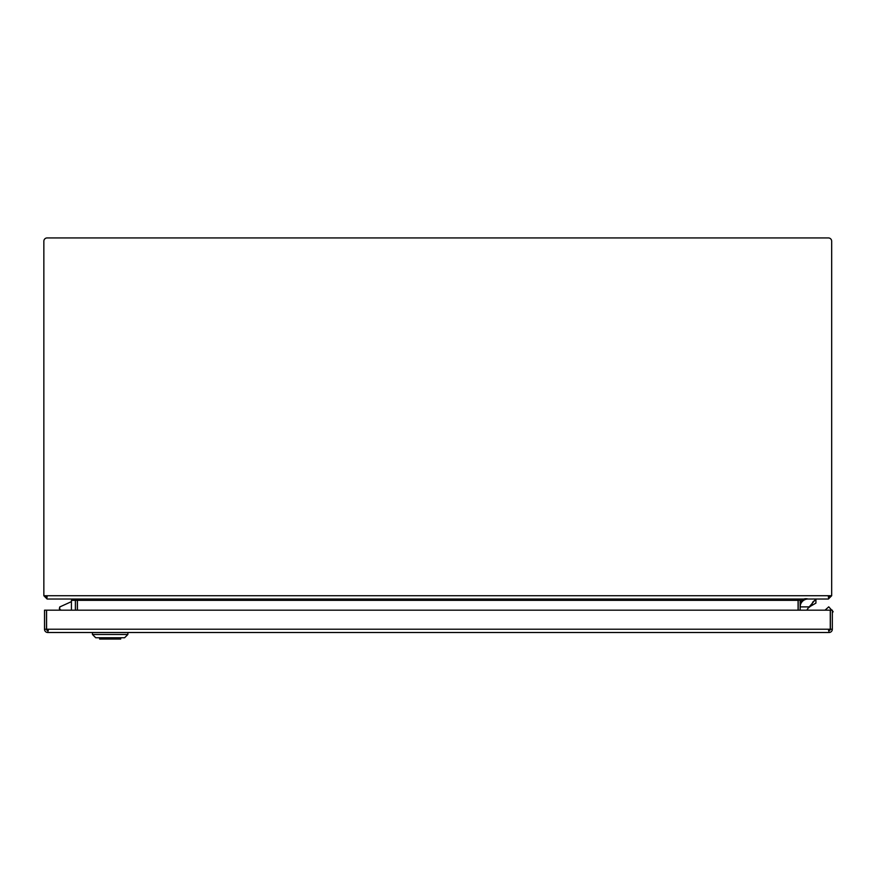 <?xml version="1.0" encoding="UTF-8"?>
<svg xmlns="http://www.w3.org/2000/svg" width="877" height="877" viewBox="0 0 877 877"><rect width="100%" height="100%" fill="white"/><g stroke="black" fill="none" stroke-linecap="round" stroke-linejoin="round"><path stroke-width="1.32" d="M800.153 610.184L800.153 600.328L801.468 599.024L828.392 599.024L831.67 595.735L831.67 241.219A3.278 3.278 0 0 0 828.392 237.93L47.128 237.93A3.278 3.278 0 0 0 43.85 241.219L43.85 595.735L43.85 241.219A3.278 3.278 0 0 1 47.139 237.93L828.392 237.93A3.278 3.278 0 0 1 831.67 241.219L831.67 595.735L829.609 595.735L828.294 599.024L47.226 599.024L45.911 595.735L43.85 595.735L47.128 599.024L74.052 599.024L75.367 600.328L75.367 610.184M798.092 610.184L798.092 600.328L77.428 600.328L77.428 610.184M800.153 600.328L798.202 600L801.381 599.024M77.428 600.328L74.139 599.024M77.329 610.184L77.329 600.328L71.421 600.328L71.421 610.184M46.481 629.215L44.508 629.215L44.508 610.184L46.481 610.184L46.481 629.237A1.315 1.315 0 0 0 47.786 630.53L48.257 629.258L48.257 630.53M828.579 630.53L829.05 630.53A1.315 1.315 0 0 0 830.355 629.237L832.328 629.258A3.278 3.278 0 0 1 829.05 632.503L828.579 629.258L828.579 630.53L828.579 629.258L830.267 629.258M112.574 639.07L110.283 639.07L110.283 637.754M115.117 637.754L115.117 639.07L112.651 639.07L112.651 637.754M114.087 639.07L114.087 637.754M120.664 637.754L120.664 639.07L115.117 639.07M110.283 639.07L99.649 639.07L99.649 637.754M127.889 634.466L124.6 637.754L95.714 637.754L92.436 634.466L127.889 634.466L127.889 632.503M46.569 629.258L48.257 629.258L47.786 632.503A3.278 3.278 0 0 1 44.508 629.258L46.481 629.237M832.328 629.258L832.328 610.184L830.355 610.184L830.355 629.237M830.267 610.184L830.267 629.215L46.569 629.215L46.569 610.184L830.267 610.184M828.579 632.503L48.257 632.503M828.776 606.873L830.947 609.296M833.117 611.729L832.328 612.497L833.15 611.762M830.355 618.943A3.936 3.936 0 0 1 830.267 619.787M825.027 610.184L828.743 606.84L831.736 610.184M832.328 610.831L833.128 611.729L832.328 612.442M807.706 610.184L807.706 608.66A5.251 5.251 0 0 1 808.254 608.013L815.917 599.024M815.906 603.124L809.372 606.895L815.917 603.124L815.917 599.342L812.617 602.225M806.961 610.184A5.251 5.251 0 0 1 808.254 608.013L812.606 604.56M807.794 599.024L804.154 599.221L807.794 599.024M800.153 604.922L801.37 601.129L803.869 599.287L801.874 600.438L800.262 604.922L801.348 601.173M800.153 606.895C800.624 600.361 803.255 597.73 808.035 599.024L808.035 599.024A7.882 7.882 0 0 0 800.153 606.895L809.372 606.895M807.706 608.66A5.251 5.251 0 0 1 808.254 608.024M798.191 600.328L798.191 610.184M47.226 597.051L45.823 595.735M828.294 597.051L829.609 595.735L45.911 595.735M59.735 608.802L59.735 606.961L59.351 608.868M830.355 629.215L832.328 629.215M59.735 609.46L61.313 610.184M59.735 606.961L71.421 601.644M92.436 634.466L95.714 637.754L92.436 634.466L92.436 632.503"/></g></svg>
